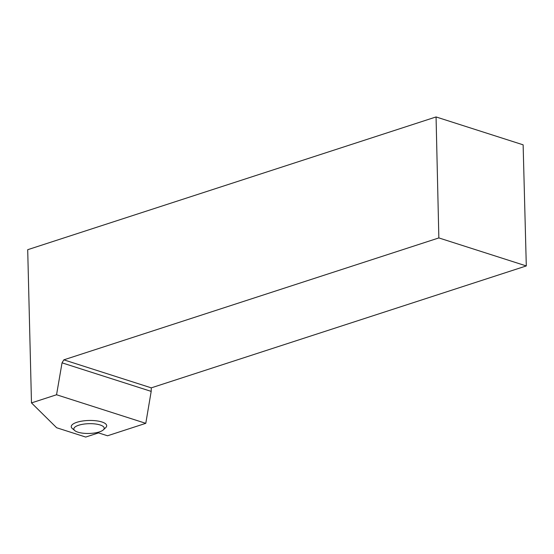 <?xml version="1.0" encoding="UTF-8"?>
<svg xmlns="http://www.w3.org/2000/svg" width="554" height="554" viewBox="0 0 554 554"><rect width="100%" height="100%" fill="white"/><g stroke="black" fill="none" stroke-linecap="round" stroke-linejoin="round"><path stroke-width="0.83" d="M85.718 437.058L56.653 427.75L31.481 402.903L56.55 394.76L145.785 423.332L107.524 435.776L98.529 432.896L85.718 437.058M103.349 429.862L105.675 427.681A17.721 5.699 178.5 0 0 98.647 421.172A17.721 5.699 178.5 0 0 76.854 422.3A17.721 5.699 178.5 0 0 72.352 428.554L74.79 430.61A15.187 4.889 -1.5 0 1 78.647 425.25A15.187 4.889 -1.5 0 1 97.324 424.281A15.187 4.889 -1.5 0 1 103.349 429.862A15.187 4.889 -1.5 0 1 89.152 433.457A15.187 4.889 -1.5 0 1 74.79 430.61M438.851 237.929L63.835 359.844L62.041 362.842L151.187 391.387L151.284 387.855L526.3 265.934L438.851 237.929L436.06 116.942L27.7 249.702L31.481 402.903M151.187 391.387L145.785 423.332M436.06 116.942L523.128 144.829L526.3 265.934M63.835 359.844L151.284 387.855M62.041 362.842L56.55 394.76"/></g></svg>
